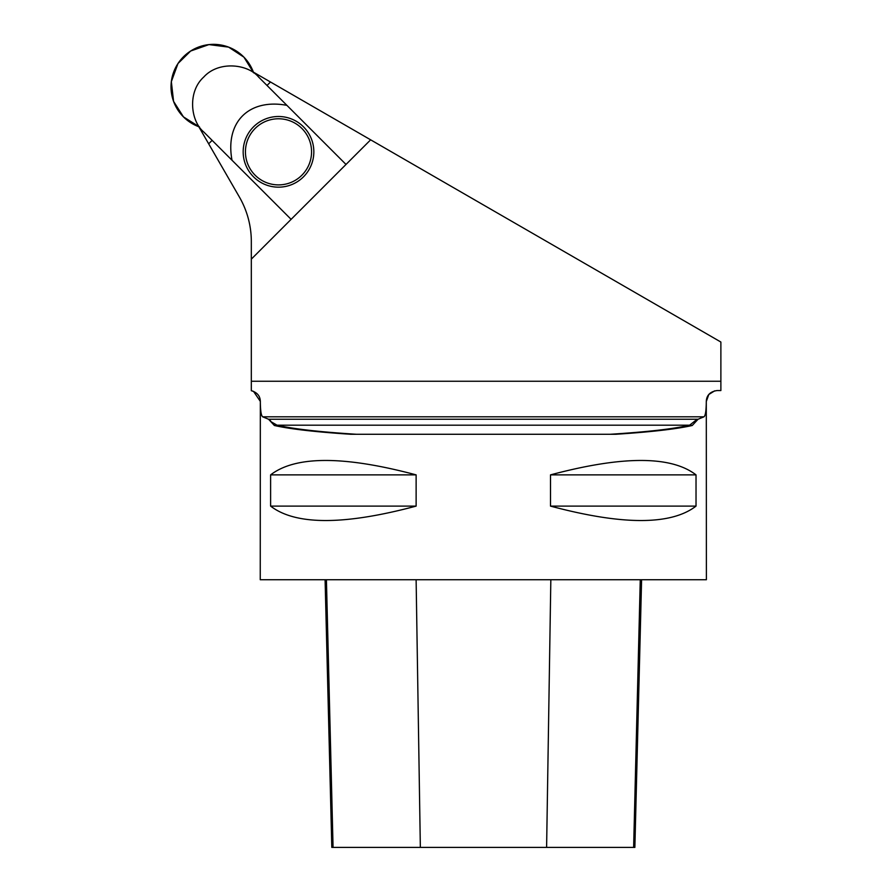 <?xml version="1.0" encoding="UTF-8"?>
<svg xmlns="http://www.w3.org/2000/svg" width="892" height="892" viewBox="0 0 892 892"><rect width="100%" height="100%" fill="white"/><g stroke="black" fill="none" stroke-linecap="round" stroke-linejoin="round"><path stroke-width="1.34" d="M198.793 126.709L239.368 196.987A89.222 89.222 0 0 1 251.321 241.598L251.321 259.137L291.115 219.343L232.009 160.237A88.152 56.664 -135 0 1 286.901 105.345L258.624 77.069C247.686 63.867 218.518 60.667 203.733 77.069C187.298 91.909 190.576 121.122 203.733 131.96L232.009 160.237M286.901 105.345L346.007 164.451L370.637 139.821L253.384 72.129M208.672 143.813L212.129 140.345M267.02 85.454L270.477 81.997M274.379 425.495L268.559 419.24L269.451 419.24L271.09 421.738L277.022 425.194A17.84 16.703 103.4 0 0 274.379 425.495C290.078 429.063 315.612 431.984 350.98 434.281L615.658 434.281C650.848 431.996 676.381 429.074 692.248 425.495L698.068 419.24L703.989 416.809C705.472 415.639 706.241 410.454 706.297 401.266C706.665 395.145 710.266 391.566 717.09 390.551L720.881 390.551L720.881 381.252L720.881 390.551M251.321 259.137L251.321 390.707C257.141 392.435 260.141 395.948 260.33 401.266C260.386 410.432 261.155 415.616 262.638 416.809L268.559 419.24M706.297 401.266L706.386 579.722L260.252 579.722L260.33 401.266M696.028 474.878L696.028 506.11C671.063 525.332 622.549 525.332 550.498 506.11L550.498 474.878C622.549 455.656 671.063 455.656 696.028 474.878L550.498 474.878M416.129 474.878L416.129 506.11C344.078 525.332 295.564 525.332 270.611 506.11L270.611 474.878C295.564 455.656 344.078 455.656 416.129 474.878L270.611 474.878M325.089 579.722L331.813 847.4L634.87 847.4L641.593 579.722M270.611 506.11L416.129 506.11M550.498 506.11L696.028 506.11M610.106 434.281C647.079 431.951 673.583 428.918 689.605 425.194A17.84 16.703 76.6 0 1 692.248 425.495M251.321 381.252L720.881 381.252L720.881 342.037L370.637 139.821M356.532 434.281C319.548 431.951 293.044 428.918 277.022 425.194L689.605 425.194L697.176 419.24L269.451 419.24M697.176 419.24L698.068 419.24M346.007 164.451L291.115 219.343M313.839 151.83A35.334 35.334 0 0 1 278.505 187.164A35.334 35.334 0 0 1 243.17 151.83A35.334 35.334 0 0 1 278.505 116.495A35.334 35.334 0 0 1 313.839 151.83M245.434 151.83A33.071 33.071 0 0 0 295.029 180.474A33.071 33.071 0 0 0 295.029 123.196A33.071 33.071 0 0 0 245.434 151.83M183.462 116.897A42.493 42.493 0 0 1 190.921 50.855A42.493 42.493 0 0 1 253.64 72.854L243.929 57.166L228.608 47.12L208.929 44.6L190.665 51.022L177.987 63.522L171.342 81.663L173.583 101.398L183.462 116.897L199.529 126.976A42.493 42.493 0 0 1 183.462 116.897M333.062 847.4L326.416 579.722M420.344 847.4L416.118 579.722M546.606 847.4L550.832 579.722M633.632 847.4L640.266 579.722M703.989 416.809L262.638 416.809M251.321 390.707L252.269 390.908M253.484 391.309L260.252 401.266M706.386 401.266L708.794 394.498L714.737 390.819"/></g></svg>

